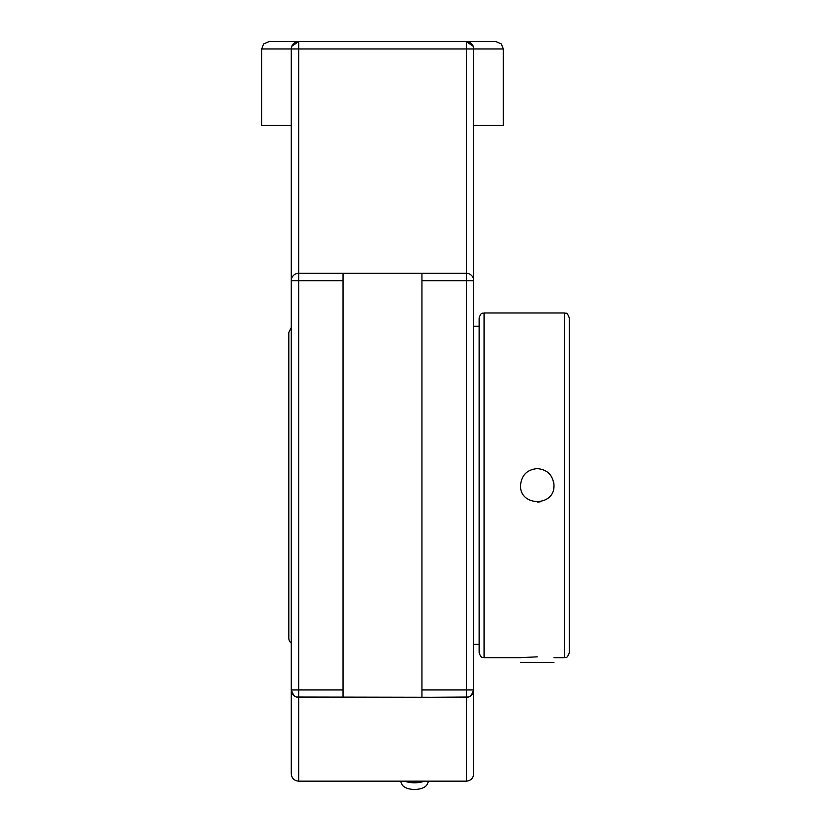 <?xml version="1.0" encoding="UTF-8"?>
<svg xmlns="http://www.w3.org/2000/svg" width="831" height="831" viewBox="0 0 831 831"><rect width="100%" height="100%" fill="white"/><g stroke="black" fill="none" stroke-linecap="round" stroke-linejoin="round"><path stroke-width="1.25" d="M473.712 718.244L473.712 689.948A7.396 7.396 0 0 1 466.316 697.344L466.316 781.161C470.813 780.725 473.275 778.263 473.712 773.765L473.712 689.948L471.25 695.454M473.223 46.287L466.316 41.55A7.396 7.396 0 0 1 473.712 48.946L473.712 280.691A7.396 7.396 0 0 0 466.316 273.295L466.316 689.948L473.712 689.948L473.712 252.395M291.276 252.395L291.276 280.691A7.396 7.396 0 0 1 298.672 273.295L298.672 48.946L466.316 48.946L466.316 273.295L421.94 273.295L421.94 697.344L468.414 697.043M473.566 47.46L473.712 48.946L503.295 48.946L501.373 43.97L495.899 41.55L298.672 41.55A7.396 7.396 0 0 0 291.276 48.946L291.276 718.244M293.738 695.454L291.276 689.948A7.396 7.396 0 0 0 298.672 697.344L343.047 697.344L343.047 273.295L298.672 273.295L298.672 280.691L343.047 280.691M471.177 695.526L468.985 696.845M291.276 125.377L261.692 125.377L261.692 48.946L263.614 43.97L269.088 41.55L298.672 41.55L291.764 46.287M291.421 47.46L291.276 48.946L298.672 48.946L298.672 41.55M293.81 695.526L296.002 696.845M296.574 697.043L466.316 697.344L466.316 689.948L421.94 689.948M343.047 689.948L291.276 689.948L291.276 773.765C291.712 778.263 294.174 780.725 298.672 781.161L298.672 280.691L291.276 280.691M343.047 273.295L421.94 273.295M503.295 48.946L503.295 125.377L473.712 125.377M404.562 781.161A16.911 8.455 0 0 0 414.544 782.802A16.911 8.455 0 0 0 424.527 781.161M400.428 781.161L402.038 784.516A12.86 6.43 0 0 0 414.544 789.45A12.86 6.43 0 0 0 427.051 784.516L428.661 781.161M537.252 502.038A16.724 16.724 0 0 0 540.462 501.727M553.654 488.535A16.724 16.724 0 0 0 553.654 482.105M537.252 468.601C547.4 469.588 552.979 475.166 553.965 485.314C555.004 506.889 519.5 506.889 520.528 485.314C521.525 475.166 527.093 469.588 537.252 468.601M564.384 657.653C565.89 656.542 566.659 659.814 569.308 652.719L569.308 317.92C566.659 310.825 565.89 314.097 564.384 312.986L564.384 657.653L553.965 657.653M479.134 317.92L479.134 652.719C481.481 659.461 482.603 656.708 484.068 657.653L484.068 312.986C482.603 313.931 481.481 311.178 479.134 317.92M484.068 657.653L520.528 657.653L537.252 656.843M473.712 644.378L479.134 644.378L479.134 326.261L473.712 326.261M291.276 643.09A6.264 6.264 0 0 1 288.804 638.115L288.804 332.525L291.276 327.549M288.804 612.914L288.804 357.725M520.528 662.38L553.965 662.38M466.316 41.55L466.316 48.946L473.712 48.946M473.712 280.691L421.94 280.691M261.692 48.946L291.276 48.946M466.316 781.161L298.672 781.161M564.384 312.986L484.068 312.986"/></g></svg>
